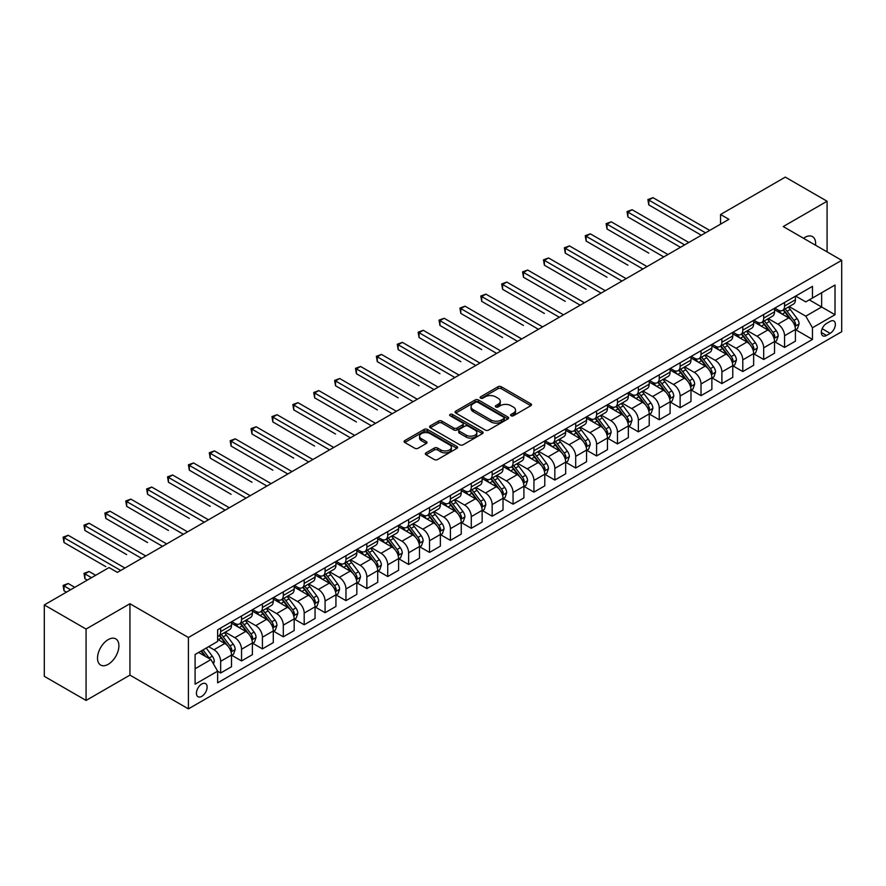<?xml version="1.0" encoding="UTF-8"?>
<svg xmlns="http://www.w3.org/2000/svg" width="886" height="886" viewBox="0 0 886 886"><rect width="100%" height="100%" fill="white"/><g stroke="black" fill="none" stroke-linecap="round" stroke-linejoin="round"><path stroke-width="1.33" d="M511.089 415.755A1.628 0.941 0 0 0 513.393 415.755L530.814 405.688A2.315 1.34 0 0 0 531.489 404.747A2.315 1.34 0 0 0 530.814 403.794L501.288 386.75A2.315 1.34 0 0 0 498.01 386.75L480.589 396.817A1.628 0.941 0 0 0 480.112 397.482A1.628 0.941 0 0 0 480.589 398.135A1.628 0.941 0 0 0 482.881 398.135L485.14 396.839A7.42 4.286 0 0 1 495.639 396.839L498.098 398.257A7.42 4.286 0 0 1 500.269 401.292A7.42 4.286 0 0 1 498.098 404.315L495.839 405.622A1.628 0.941 0 0 0 495.363 406.286A1.628 0.941 0 0 0 495.839 406.951A1.628 0.941 0 0 0 498.131 406.951L500.391 405.644A7.42 4.286 0 0 1 510.89 405.644L513.348 407.062A7.42 4.286 0 0 1 515.519 410.096A7.42 4.286 0 0 1 513.348 413.12L511.089 414.426A1.628 0.941 0 0 0 510.613 415.091A1.628 0.941 0 0 0 511.089 415.755L511.089 414.426M108.214 664.312A15.117 8.727 120 0 0 118.093 650.988A15.117 8.727 120 0 0 115.767 638.872A15.117 8.727 120 0 0 108.214 639.614A15.117 8.727 120 0 0 98.335 652.949A15.117 8.727 120 0 0 100.65 665.065A15.117 8.727 120 0 0 108.214 664.312M815.541 245.223A15.117 8.727 120 0 0 812.506 236.617A15.117 8.727 120 0 0 804.942 237.359A15.117 8.727 120 0 0 803.536 238.29M201.775 696.341A7.564 4.364 120 0 0 206.715 689.673A7.564 4.364 120 0 0 205.552 683.615A7.564 4.364 120 0 0 201.775 683.992A7.564 4.364 120 0 0 196.836 690.659A7.564 4.364 120 0 0 197.999 696.717A7.564 4.364 120 0 0 201.775 696.341M426.011 452.846A2.315 1.34 0 0 0 425.335 453.787A2.315 1.34 0 0 0 426.011 454.74L434.295 459.524A2.315 1.34 0 0 0 437.573 459.524L456.932 448.349A2.315 1.34 0 0 0 457.608 447.397A2.315 1.34 0 0 0 456.932 446.455L427.406 429.411A2.315 1.34 0 0 0 424.128 429.411L404.78 440.586A2.315 1.34 0 0 0 404.094 441.527A2.315 1.34 0 0 0 404.78 442.479L414.781 448.25A2.315 1.34 0 0 0 418.059 448.25L426.343 443.476A2.315 1.34 0 0 0 427.019 442.524A2.315 1.34 0 0 0 426.343 441.582L421.382 438.714A6.202 3.577 0 0 1 419.565 436.178A6.202 3.577 0 0 1 423.397 432.866A6.202 3.577 0 0 1 430.153 433.653L449.59 444.872A6.202 3.577 0 0 1 451.406 447.397A6.202 3.577 0 0 1 447.574 450.708A6.202 3.577 0 0 1 440.818 449.933L437.573 448.061A2.315 1.34 0 0 0 434.295 448.061L426.011 452.846L426.011 454.74M129.932 603.731L86.075 629.06L44.3 604.939L44.3 676.328L86.075 700.438L129.932 675.121L188.408 708.878L188.408 637.499L129.932 603.731L129.932 675.121M827.081 251.879L827.081 201.233L783.224 226.561L841.7 260.318L188.408 637.499M827.081 201.233L785.306 177.122L720.562 214.501L720.562 224.147M44.3 604.939L109.044 567.561L117.395 572.378L728.923 219.318L720.562 214.501M485.306 430.075A2.315 1.34 0 0 0 488.585 430.075L507.933 418.901A2.315 1.34 0 0 0 508.608 417.948A2.315 1.34 0 0 0 507.933 417.007L478.418 399.963A2.315 1.34 0 0 0 475.129 399.963L455.781 411.137A2.315 1.34 0 0 0 455.105 412.079A2.315 1.34 0 0 0 455.781 413.031L485.306 430.075M450.775 416.099A1.628 0.941 0 0 1 452.425 416.331L482.405 433.642L463.079 444.794A2.315 1.34 0 0 1 459.801 444.794L430.275 427.75L430.275 425.856A2.315 1.34 0 0 0 429.599 426.808A2.315 1.34 0 0 0 430.275 427.75M430.275 425.856L438.559 421.083A2.315 1.34 0 0 1 441.837 421.083L453.809 427.993A2.315 1.34 0 0 0 457.098 427.993L462.592 424.815A2.315 1.34 0 0 0 463.267 423.873A2.315 1.34 0 0 0 462.592 422.921L450.121 415.733A1.628 0.941 0 0 1 449.645 415.069A1.628 0.941 0 0 1 450.653 414.205A1.628 0.941 0 0 1 452.425 414.404L482.427 431.726A2.315 1.34 0 0 1 483.114 432.678A2.315 1.34 0 0 1 482.427 433.619L482.427 431.726M830.171 321.385L826.494 323.501A7.321 4.231 120 0 0 821.71 329.957A7.321 4.231 120 0 0 822.828 335.827A7.321 4.231 120 0 0 826.494 335.462L830.171 333.346A7.321 4.231 120 0 0 834.955 326.89A7.321 4.231 120 0 0 833.837 321.02A7.321 4.231 120 0 0 830.171 321.385M188.408 708.878L841.7 331.707L841.7 260.318M795.672 296.057L805.773 301.893L812.462 298.039L812.462 286.366L217.646 629.78L217.646 641.453L195.097 654.477L195.097 684.18L217.646 671.167L217.646 682.829L812.462 339.427L812.462 327.754L805.773 316.169L789.16 306.578M812.462 298.039L835.022 285.015L835.022 314.729L812.462 327.754M86.075 629.06L86.075 700.438M809.283 299.867L821.654 307.01L821.654 292.734L835.022 285.015M805.773 316.169L821.654 307.01L835.022 314.729M195.097 668.753L210.968 659.583L198.597 652.45M217.646 671.256L220.658 672.995L220.658 661.321A9.447 5.46 -120 0 0 213.969 649.748L208.62 646.658M220.658 672.995L231.512 666.726L231.512 655.053A9.447 5.46 -120 0 0 224.834 643.48L217.646 639.327M231.767 655.297L241.546 660.934L241.546 649.261A9.447 5.46 -120 0 0 234.856 637.687L225.266 632.15M241.546 660.934L252.399 654.665L252.399 642.992A9.447 5.46 -120 0 0 245.721 631.419L231.512 623.223M252.654 643.236L262.422 648.884L262.422 637.211A9.447 5.46 -120 0 0 255.744 625.627L246.142 620.089M262.422 648.884L273.287 642.605L273.287 630.932A9.447 5.46 -120 0 0 266.597 619.358L252.399 611.163M273.541 631.175L283.31 636.824L283.31 625.151A9.447 5.46 -120 0 0 276.631 613.577L267.029 608.029M283.31 636.824L294.174 630.555L294.174 618.882A9.447 5.46 -120 0 0 287.485 607.298L273.287 599.102M294.418 619.115L304.197 624.763L304.197 613.09A9.447 5.46 -120 0 0 297.508 601.516L287.917 595.979M304.197 624.763L315.062 618.494L315.062 606.821A9.447 5.46 -120 0 0 308.372 595.248L294.174 587.041M315.305 607.065L325.084 612.702L325.084 601.029A9.447 5.46 -120 0 0 318.395 589.456L308.804 583.918M325.084 612.702L335.938 606.434L335.938 594.761A9.447 5.46 -120 0 0 329.26 583.187L315.062 574.992M336.193 595.004L345.972 600.642L345.972 588.98A9.447 5.46 -120 0 0 339.283 577.395L329.692 571.858M345.972 600.642L356.825 594.373L356.825 582.7A9.447 5.46 -120 0 0 350.147 571.127L335.938 562.931M357.08 582.944L366.848 588.592L366.848 576.919A9.447 5.46 -120 0 0 360.17 565.346L350.568 559.797M366.848 588.592L377.713 582.323L377.713 570.65A9.447 5.46 -120 0 0 371.035 559.066L356.825 550.87M377.968 570.883L387.736 576.531L387.736 564.858A9.447 5.46 -120 0 0 381.058 553.285L371.455 547.747M387.736 576.531L398.6 570.263L398.6 558.59A9.447 5.46 -120 0 0 391.911 547.016L377.713 538.81M398.844 558.833L408.623 564.471L408.623 552.798A9.447 5.46 -120 0 0 401.945 541.224L392.343 535.687M408.623 564.471L419.488 558.202L419.488 546.529A9.447 5.46 -120 0 0 412.798 534.956L398.6 526.76M419.731 546.773L429.511 552.41L429.511 540.748A9.447 5.46 -120 0 0 422.821 529.163L413.23 523.626M429.511 552.41L440.364 546.141L440.364 534.468A9.447 5.46 -120 0 0 433.686 522.895L419.488 514.7M440.619 534.712L450.398 540.36L450.398 528.687A9.447 5.46 -120 0 0 443.709 517.114L434.118 511.565M450.398 540.36L461.252 534.092L461.252 522.419A9.447 5.46 -120 0 0 454.573 510.834L440.364 502.639M461.506 522.651L471.274 528.3L471.274 516.627A9.447 5.46 -120 0 0 464.596 505.053L454.994 499.516M471.274 528.3L482.139 522.031L482.139 510.358A9.447 5.46 -120 0 0 475.461 498.785L461.252 490.578M482.394 510.602L492.162 516.239L492.162 504.566A9.447 5.46 -120 0 0 485.484 492.993L475.882 487.455M492.162 516.239L503.026 509.971L503.026 498.297A9.447 5.46 -120 0 0 496.337 486.724L482.139 478.518M503.27 498.541L513.049 504.178L513.049 492.505A9.447 5.46 -120 0 0 506.371 480.932L496.769 475.394M513.049 504.178L523.914 497.91L523.914 486.237A9.447 5.46 -120 0 0 517.225 474.663L503.026 466.468M524.158 486.48L533.937 492.129L533.937 480.456A9.447 5.46 -120 0 0 527.248 468.871L517.657 463.334M533.937 492.129L544.79 485.849L544.79 474.187A9.447 5.46 -120 0 0 538.112 462.603L523.914 454.407M545.045 474.42L554.824 480.068L554.824 468.395A9.447 5.46 -120 0 0 548.135 456.822L538.544 451.273M554.824 480.068L565.678 473.8L565.678 462.127A9.447 5.46 -120 0 0 559 450.553L544.79 442.347M565.933 462.37L575.701 468.007L575.701 456.334A9.447 5.46 -120 0 0 569.022 444.761L559.42 439.223M575.701 468.007L586.565 461.739L586.565 450.066A9.447 5.46 -120 0 0 579.887 438.492L565.678 430.286M586.82 450.31L596.588 455.947L596.588 444.274A9.447 5.46 -120 0 0 589.91 432.7L580.308 427.163M596.588 455.947L607.453 449.678L607.453 438.005A9.447 5.46 -120 0 0 600.763 426.432L586.565 418.236M607.696 438.249L617.476 443.897L617.476 432.224A9.447 5.46 -120 0 0 610.797 420.64L601.195 415.102M617.476 443.897L628.34 437.618L628.34 425.956A9.447 5.46 -120 0 0 621.651 414.371L607.453 406.176M628.584 426.188L638.363 431.836L638.363 420.163A9.447 5.46 -120 0 0 631.674 408.59L622.083 403.041M638.363 431.836L649.216 425.568L649.216 413.895A9.447 5.46 -120 0 0 642.538 402.322L628.34 394.115M649.471 414.139L659.25 419.776L659.25 408.103A9.447 5.46 -120 0 0 652.561 396.529L642.97 390.992M659.25 419.776L670.104 413.507L670.104 401.834A9.447 5.46 -120 0 0 663.426 390.261L649.216 382.054M670.359 402.078L680.127 407.715L680.127 396.042A9.447 5.46 -120 0 0 673.449 384.469L663.858 378.931M680.127 407.715L690.991 401.447L690.991 389.774A9.447 5.46 -120 0 0 684.313 378.2L670.104 370.005M691.246 390.017L701.014 395.665L701.014 383.992A9.447 5.46 -120 0 0 694.336 372.408L684.734 366.87M701.014 395.665L711.879 389.386L711.879 377.713A9.447 5.46 -120 0 0 705.19 366.139L690.991 357.944M712.122 377.957L721.902 383.605L721.902 371.932A9.447 5.46 -120 0 0 715.223 360.358L705.621 354.81M721.902 383.605L732.766 377.336L732.766 365.663A9.447 5.46 -120 0 0 726.077 354.09L711.879 345.883M733.01 365.907L742.789 371.544L742.789 359.871A9.447 5.46 -120 0 0 736.1 348.298L726.509 342.76M742.789 371.544L753.643 365.276L753.643 353.603A9.447 5.46 -120 0 0 746.964 342.029L732.766 333.823M753.897 353.846L763.677 359.483L763.677 347.81A9.447 5.46 -120 0 0 756.987 336.237L747.396 330.7M763.677 359.483L774.53 353.215L774.53 341.542A9.447 5.46 -120 0 0 767.852 329.969L753.643 321.773M774.785 341.786L784.553 347.434L784.553 335.761A9.447 5.46 -120 0 0 777.875 324.176L768.284 318.639M784.553 347.434L795.418 341.154L795.418 329.481A9.447 5.46 -120 0 0 788.739 317.908L774.53 309.712M774.785 308.118L777.875 309.901A9.447 5.46 -120 0 0 782.604 310.377A9.447 5.46 -120 0 0 784.553 306.047L784.553 302.48M753.897 320.178L756.987 321.961A9.447 5.46 -120 0 0 761.716 322.426A9.447 5.46 -120 0 0 763.677 318.107L763.677 314.53M733.01 332.239L736.1 334.022A9.447 5.46 -120 0 0 740.829 334.487A9.447 5.46 -120 0 0 742.789 330.157L742.789 326.591M712.122 344.289L715.223 346.083A9.447 5.46 -120 0 0 719.941 346.548A9.447 5.46 -120 0 0 721.902 342.217L721.902 338.651M691.246 356.349L694.336 358.132A9.447 5.46 -120 0 0 699.054 358.608A9.447 5.46 -120 0 0 701.014 354.278L701.014 350.712M670.359 368.41L673.449 370.193A9.447 5.46 -120 0 0 678.178 370.658A9.447 5.46 -120 0 0 680.127 366.339L680.127 362.762M649.471 380.471L652.561 382.254A9.447 5.46 -120 0 0 657.29 382.719A9.447 5.46 -120 0 0 659.25 378.388L659.25 374.822M628.584 392.52L631.674 394.314A9.447 5.46 -120 0 0 636.403 394.779A9.447 5.46 -120 0 0 638.363 390.449L638.363 386.883M607.696 404.581L610.797 406.364A9.447 5.46 -120 0 0 615.515 406.84A9.447 5.46 -120 0 0 617.476 402.51L617.476 398.944M586.82 416.641L589.91 418.425A9.447 5.46 -120 0 0 594.628 418.89A9.447 5.46 -120 0 0 596.588 414.57L596.588 410.993M565.933 428.702L569.022 430.485A9.447 5.46 -120 0 0 573.751 430.95A9.447 5.46 -120 0 0 575.701 426.62L575.701 423.054M545.045 440.752L548.135 442.546A9.447 5.46 -120 0 0 552.864 443.011A9.447 5.46 -120 0 0 554.824 438.681L554.824 435.115M524.158 452.812L527.248 454.596A9.447 5.46 -120 0 0 531.977 455.072A9.447 5.46 -120 0 0 533.937 450.741L533.937 447.175M503.27 464.873L506.371 466.656A9.447 5.46 -120 0 0 511.089 467.121A9.447 5.46 -120 0 0 513.049 462.802L513.049 459.225M482.394 476.934L485.484 478.717A9.447 5.46 -120 0 0 490.202 479.182A9.447 5.46 -120 0 0 492.162 474.852L492.162 471.286M461.506 488.994L464.596 490.778A9.447 5.46 -120 0 0 469.325 491.243A9.447 5.46 -120 0 0 471.274 486.912L471.274 483.346M440.619 501.044L443.709 502.827A9.447 5.46 -120 0 0 448.438 503.303A9.447 5.46 -120 0 0 450.398 498.973L450.398 495.407M419.731 513.105L422.821 514.888A9.447 5.46 -120 0 0 427.55 515.353A9.447 5.46 -120 0 0 429.511 511.034L429.511 507.456M398.844 525.165L401.945 526.948A9.447 5.46 -120 0 0 406.663 527.414A9.447 5.46 -120 0 0 408.623 523.094L408.623 519.517M377.968 537.226L381.058 539.009A9.447 5.46 -120 0 0 385.775 539.474A9.447 5.46 -120 0 0 387.736 535.144L387.736 531.578M357.08 549.276L360.17 551.059A9.447 5.46 -120 0 0 364.899 551.535A9.447 5.46 -120 0 0 366.848 547.205L366.848 543.639M336.193 561.336L339.283 563.119A9.447 5.46 -120 0 0 344.012 563.585A9.447 5.46 -120 0 0 345.972 559.265L345.972 555.699M315.305 573.397L318.395 575.18A9.447 5.46 -120 0 0 323.124 575.645A9.447 5.46 -120 0 0 325.084 571.326L325.084 567.749M294.418 585.458L297.508 587.241A9.447 5.46 -120 0 0 302.237 587.706A9.447 5.46 -120 0 0 304.197 583.376L304.197 579.809M273.541 597.507L276.631 599.29A9.447 5.46 -120 0 0 281.349 599.767A9.447 5.46 -120 0 0 283.31 595.436L283.31 591.87M252.654 609.568L255.744 611.351A9.447 5.46 -120 0 0 260.473 611.827A9.447 5.46 -120 0 0 262.422 607.497L262.422 603.931M231.767 621.629L234.856 623.412A9.447 5.46 -120 0 0 239.585 623.877A9.447 5.46 -120 0 0 241.546 619.558L241.546 615.98M795.672 329.725L812.462 339.427M782.604 310.377L793.457 304.097A9.447 5.46 -120 0 0 795.418 299.778L795.418 296.201M761.716 322.426L772.581 316.158A9.447 5.46 -120 0 0 774.53 311.828L774.53 308.262M740.829 334.487L751.693 328.219A9.447 5.46 -120 0 0 753.643 323.888L753.643 320.322M719.941 346.548L730.806 340.279A9.447 5.46 -120 0 0 732.766 335.949L732.766 332.383M699.054 358.608L709.919 352.329A9.447 5.46 -120 0 0 711.879 348.01L711.879 344.433M678.178 370.658L689.031 364.39A9.447 5.46 -120 0 0 690.991 360.059L690.991 356.493M657.29 382.719L668.144 376.45A9.447 5.46 -120 0 0 670.104 372.12L670.104 368.554M636.403 394.779L647.267 388.511A9.447 5.46 -120 0 0 649.216 384.181L649.216 380.615M615.515 406.84L626.38 400.561A9.447 5.46 -120 0 0 628.34 396.241L628.34 392.664M594.628 418.89L605.492 412.621A9.447 5.46 -120 0 0 607.453 408.302L607.453 404.725M573.751 430.95L584.605 424.682A9.447 5.46 -120 0 0 586.565 420.352L586.565 416.785M552.864 443.011L563.717 436.743A9.447 5.46 -120 0 0 565.678 432.412L565.678 428.846M531.977 455.072L542.841 448.792A9.447 5.46 -120 0 0 544.79 444.473L544.79 440.907M511.089 467.121L521.954 460.853A9.447 5.46 -120 0 0 523.914 456.534L523.914 452.956M490.202 479.182L501.066 472.914A9.447 5.46 -120 0 0 503.026 468.583L503.026 465.017M469.325 491.243L480.179 484.974A9.447 5.46 -120 0 0 482.139 480.644L482.139 477.078M448.438 503.303L459.291 497.035A9.447 5.46 -120 0 0 461.252 492.705L461.252 489.138M427.55 515.353L438.415 509.085A9.447 5.46 -120 0 0 440.364 504.765L440.364 501.188M406.663 527.414L417.527 521.145A9.447 5.46 -120 0 0 419.488 516.815L419.488 513.249M385.775 539.474L396.64 533.206A9.447 5.46 -120 0 0 398.6 528.876L398.6 525.309M364.899 551.535L375.753 545.267A9.447 5.46 -120 0 0 377.713 540.936L377.713 537.37M344.012 563.585L354.865 557.316A9.447 5.46 -120 0 0 356.825 552.997L356.825 549.42M323.124 575.645L333.989 569.377A9.447 5.46 -120 0 0 335.938 565.046L335.938 561.48M302.237 587.706L313.101 581.438A9.447 5.46 -120 0 0 315.062 577.107L315.062 573.541M281.349 599.767L292.214 593.498A9.447 5.46 -120 0 0 294.174 589.168L294.174 585.602M260.473 611.827L271.326 605.548A9.447 5.46 -120 0 0 273.287 601.229L273.287 597.651M239.585 623.877L250.439 617.608A9.447 5.46 -120 0 0 252.399 613.278L252.399 609.712M217.646 636.325A9.447 5.46 -120 0 0 218.698 635.938L229.563 629.669A9.447 5.46 -120 0 0 231.512 625.339L231.512 621.773M218.698 635.938A9.447 5.46 -120 0 0 220.658 631.607L220.658 628.041M210.968 659.583L217.646 671.167M511.743 415.977L513.348 415.058A7.42 4.286 0 0 0 515.519 412.023L515.519 410.096M500.269 401.292L500.269 403.219A7.42 4.286 0 0 1 498.098 406.253L496.492 407.172M530.78 405.71L501.288 388.688A2.315 1.34 0 0 0 498.01 388.688L481.231 398.368M507.899 418.923L478.418 401.89A2.315 1.34 0 0 0 475.129 401.89L455.814 413.053L455.781 411.137M503.835 418.613A1.628 0.941 0 0 0 504.311 417.948A1.628 0.941 0 0 0 503.835 417.295L477.919 402.333A1.628 0.941 0 0 0 475.627 402.333L473.246 403.706A7.42 4.286 0 0 0 471.075 406.729A7.42 4.286 0 0 0 473.246 409.764L490.955 419.986A7.42 4.286 0 0 0 501.454 419.986L503.835 418.613L503.835 420.551A1.628 0.941 0 0 0 504.311 419.886L504.311 417.948M471.075 406.729L471.075 408.667A7.42 4.286 0 0 0 473.246 411.691L473.246 409.764M503.835 420.551L501.454 421.924A7.42 4.286 0 0 1 490.955 421.924L473.246 411.691M430.308 427.772L438.559 423.01L438.559 421.083M463.267 423.873L463.267 425.801A2.315 1.34 0 0 1 462.592 426.753L457.098 429.92A2.315 1.34 0 0 1 453.809 429.92L441.837 423.01A2.315 1.34 0 0 0 438.559 423.01M466.235 435.159A6.202 3.577 0 0 0 473.002 435.934A6.202 3.577 0 0 0 476.823 432.634A6.202 3.577 0 0 0 475.007 430.098L468.162 426.144A2.315 1.34 0 0 0 464.884 426.144L459.391 429.311A2.315 1.34 0 0 0 458.715 430.264A2.315 1.34 0 0 0 459.391 431.205L466.235 435.159L466.235 437.097A6.202 3.577 0 0 0 473.002 437.872A6.202 3.577 0 0 0 476.823 434.561L476.823 432.634M458.715 430.264L458.715 432.191A2.315 1.34 0 0 0 459.391 433.143L459.391 431.205M466.235 437.097L459.391 433.143M451.406 447.397L451.406 449.335A6.202 3.577 0 0 1 447.574 452.635A6.202 3.577 0 0 1 440.818 451.86L437.573 449.988A2.315 1.34 0 0 0 434.295 449.988L426.044 454.762M419.565 436.178L419.565 438.105A6.202 3.577 0 0 0 421.382 440.641L421.382 438.714M426.343 441.582L426.343 443.476L421.382 440.641M456.899 448.36L427.406 431.338A2.315 1.34 0 0 0 424.128 431.338L404.802 442.491L404.78 440.586M795.418 329.869L797.422 328.717L799.094 323.888A6.257 3.61 -120 0 0 797.09 318.561L790.268 309.447A18.074 10.433 -120 0 0 788.296 307.088M781.507 313.733A18.074 10.433 -120 0 0 777.808 309.867M794.853 326.037L795.717 324.154A6.257 3.61 -120 0 0 793.922 320.389L787.089 311.274A18.074 10.433 -120 0 0 785.118 308.915M783.434 309.89A15.007 8.661 60 0 1 785.904 312.692L791.674 320.4M648.807 253.13L607.032 229.02L607.032 224.191L611.207 221.788L667.933 254.537M783.113 310.078A18.074 10.433 60 0 1 785.085 312.437L789.625 318.495M705.533 232.83L648.807 200.081L652.982 197.667L709.708 230.415M701.347 235.244L648.807 204.899L648.807 200.081L647.887 199.549L652.982 197.667M648.807 204.899L647.887 199.549M774.53 341.93L776.535 340.778L778.207 335.949A6.257 3.61 -120 0 0 776.214 330.622L769.38 321.507A18.074 10.433 -120 0 0 767.409 319.137M760.62 325.793A18.074 10.433 -120 0 0 756.921 321.917M773.965 338.098L774.829 336.215A6.257 3.61 -120 0 0 773.035 332.449L766.213 323.335A18.074 10.433 -120 0 0 764.241 320.976M762.558 321.95A15.007 8.661 60 0 1 765.017 324.741L770.798 332.46M627.919 265.191L586.144 241.081L586.144 236.252L590.32 233.838L647.046 266.586M762.226 322.127A18.074 10.433 60 0 1 764.208 324.498L768.738 330.556M753.643 353.99L755.647 352.827L757.32 348.01A6.257 3.61 -120 0 0 755.326 342.672L748.493 333.557A18.074 10.433 -120 0 0 746.521 331.198M739.732 337.854A18.074 10.433 -120 0 0 736.033 333.978M753.078 350.158L753.942 348.276A6.257 3.61 -120 0 0 752.148 344.51L745.325 335.395A18.074 10.433 -120 0 0 743.354 333.036M741.671 334A15.007 8.661 60 0 1 744.129 336.802L749.91 344.521M607.032 277.252L565.257 253.13L565.257 248.313L569.443 245.898L626.158 278.647M741.349 334.188A18.074 10.433 60 0 1 743.321 336.547L747.862 342.616M732.766 366.051L734.771 364.888L736.432 360.059A6.257 3.61 -120 0 0 734.439 354.732L727.616 345.618A18.074 10.433 -120 0 0 725.645 343.259M718.845 349.915A18.074 10.433 -120 0 0 715.146 346.038M732.19 362.208L733.054 360.336A6.257 3.61 -120 0 0 731.26 356.571L724.438 347.456A18.074 10.433 -120 0 0 722.467 345.086M720.783 346.061A15.007 8.661 60 0 1 723.242 348.862L729.023 356.571M586.144 289.312L544.381 265.191L544.381 260.373L548.556 257.959L605.282 290.708M720.462 346.249A18.074 10.433 60 0 1 722.433 348.608L726.974 354.666M684.645 244.89L627.919 212.142L632.095 209.727L688.821 242.476M680.47 247.294L627.919 216.959L627.919 212.142L627 211.61L632.095 209.727M627.919 216.959L627 211.61M663.758 256.94L606.113 223.66L611.207 221.788M607.032 229.02L606.113 223.66M642.871 269.001L585.225 235.72L590.32 233.838M586.144 241.081L585.225 235.72M711.879 378.1L713.883 376.949L715.556 372.12A6.257 3.61 -120 0 0 713.551 366.793L706.729 357.678A18.074 10.433 -120 0 0 704.758 355.319M697.969 361.964A18.074 10.433 -120 0 0 694.27 358.099M711.303 374.269L712.167 372.386A6.257 3.61 -120 0 0 710.384 368.62L703.55 359.506A18.074 10.433 -120 0 0 701.579 357.147M699.896 358.121A15.007 8.661 60 0 1 702.365 360.923L708.135 368.631M565.257 301.362L523.493 277.252L523.493 272.423L527.668 270.02L584.395 302.768M699.575 358.309A18.074 10.433 60 0 1 701.546 360.668L706.087 366.726M621.983 281.061L564.349 247.781L569.443 245.898M565.257 253.13L564.349 247.781M690.991 390.161L692.996 389.009L694.668 384.181A6.257 3.61 -120 0 0 692.664 378.854L685.842 369.739A18.074 10.433 -120 0 0 683.87 367.369M677.081 374.025A18.074 10.433 -120 0 0 673.382 370.149M690.427 386.329L691.29 384.446A6.257 3.61 -120 0 0 689.496 380.681L682.663 371.566A18.074 10.433 -120 0 0 680.692 369.207M679.008 370.182A15.007 8.661 60 0 1 681.478 372.973L687.248 380.692M544.381 313.422L502.606 289.312L502.606 284.484L506.781 282.069L563.507 314.818M678.687 370.359A18.074 10.433 60 0 1 680.658 372.729L685.199 378.787M670.104 402.222L672.109 401.059L673.781 396.241A6.257 3.61 -120 0 0 671.787 390.903L664.954 381.788A18.074 10.433 -120 0 0 662.983 379.43M656.194 386.086A18.074 10.433 -120 0 0 652.495 382.209M669.539 398.39L670.403 396.507A6.257 3.61 -120 0 0 668.609 392.742L661.787 383.627A18.074 10.433 -120 0 0 659.804 381.268M658.132 382.231A15.007 8.661 60 0 1 660.591 385.033L666.372 392.753M523.493 325.483L481.718 301.362L481.718 296.544L485.893 294.13L542.62 326.879M657.8 382.42A18.074 10.433 60 0 1 659.782 384.779L664.312 390.848M649.216 414.283L651.221 413.12L652.893 408.302A6.257 3.61 -120 0 0 650.9 402.964L644.067 393.849A18.074 10.433 -120 0 0 642.095 391.49M635.306 398.146A18.074 10.433 -120 0 0 631.607 394.27M648.652 410.44L649.516 408.568A6.257 3.61 -120 0 0 647.721 404.802L640.899 395.688A18.074 10.433 -120 0 0 638.928 393.318M637.244 394.292A15.007 8.661 60 0 1 639.703 397.094L645.484 404.802M502.606 337.544L460.831 313.422L460.831 308.605L465.017 306.191L521.732 338.939M636.923 394.48A18.074 10.433 60 0 1 638.895 396.839L643.435 402.897M628.34 426.332L630.345 425.18L632.006 420.352A6.257 3.61 -120 0 0 630.012 415.025L623.19 405.91A18.074 10.433 -120 0 0 621.219 403.551M614.419 410.196A18.074 10.433 -120 0 0 610.72 406.331M627.764 422.5L628.628 420.617A6.257 3.61 -120 0 0 626.834 416.852L620.012 407.737A18.074 10.433 -120 0 0 618.04 405.378M616.357 406.353A15.007 8.661 60 0 1 618.816 409.155L624.597 416.863M481.718 349.605L439.954 325.483L439.954 320.654L444.13 318.251L500.856 351M616.036 406.541A18.074 10.433 60 0 1 618.007 408.9L622.548 414.958M607.453 438.393L609.457 437.241L611.13 432.412A6.257 3.61 -120 0 0 609.125 427.085L602.303 417.97A18.074 10.433 -120 0 0 600.331 415.6M593.542 422.257A18.074 10.433 -120 0 0 589.843 418.391M606.877 434.561L607.741 432.678A6.257 3.61 -120 0 0 605.958 428.913L599.124 419.798A18.074 10.433 -120 0 0 597.153 417.439M595.47 418.413A15.007 8.661 60 0 1 597.939 421.204L603.709 428.924M460.831 361.654L419.067 337.544L419.067 332.715L423.242 330.301L479.968 363.05M595.148 418.591A18.074 10.433 60 0 1 597.12 420.961L601.66 427.019M601.107 293.122L543.461 259.842L548.556 257.959M544.381 265.191L543.461 259.842M580.219 305.172L522.574 271.891L527.668 270.02M523.493 277.252L522.574 271.891M559.332 317.232L501.686 283.952L506.781 282.069M502.606 289.312L501.686 283.952M538.444 329.293L480.799 296.013L485.893 294.13M481.718 301.362L480.799 296.013M517.557 341.354L459.923 308.073L465.017 306.191M460.831 313.422L459.923 308.073M586.565 450.453L588.57 449.291L590.242 444.473A6.257 3.61 -120 0 0 588.238 439.135L581.415 430.031A18.074 10.433 -120 0 0 579.444 427.661M572.655 434.317A18.074 10.433 -120 0 0 568.956 430.441M586 446.622L586.864 444.739A6.257 3.61 -120 0 0 585.07 440.973L578.237 431.859A18.074 10.433 -120 0 0 576.265 429.5M574.582 430.463A15.007 8.661 60 0 1 577.052 433.265L582.822 440.984M439.954 373.715L398.179 349.593L398.179 344.776L402.355 342.361L459.081 375.11M574.261 430.651A18.074 10.433 60 0 1 576.232 433.021L580.773 439.079M496.681 353.403L439.035 320.134L444.13 318.251M439.954 325.483L439.035 320.134M565.678 462.514L567.682 461.351L569.355 456.534A6.257 3.61 -120 0 0 567.361 451.195L560.528 442.081A18.074 10.433 -120 0 0 558.557 439.722M551.768 446.378A18.074 10.433 -120 0 0 548.069 442.502M565.113 458.671L565.977 456.799A6.257 3.61 -120 0 0 564.183 453.034L557.36 443.919A18.074 10.433 -120 0 0 555.378 441.549M553.706 442.524A15.007 8.661 60 0 1 556.164 445.326L561.945 453.034M419.067 385.775L377.292 361.654L377.292 356.836L381.467 354.422L438.193 387.171M553.373 442.712A18.074 10.433 60 0 1 555.356 445.071L559.886 451.129M475.793 365.464L418.148 332.184L423.242 330.301M419.067 337.544L418.148 332.184M544.79 474.564L546.795 473.412L548.467 468.583A6.257 3.61 -120 0 0 546.474 463.256L539.64 454.141A18.074 10.433 -120 0 0 537.669 451.782M530.88 458.427A18.074 10.433 -120 0 0 527.181 454.562M544.225 470.732L545.089 468.849A6.257 3.61 -120 0 0 543.295 465.084L536.473 455.98A18.074 10.433 -120 0 0 534.502 453.61M532.818 454.584A15.007 8.661 60 0 1 535.277 457.386L541.058 465.095M398.179 397.836L356.405 373.715L356.405 368.886L360.591 366.483L417.306 399.232M532.497 454.773A18.074 10.433 60 0 1 534.468 457.132L539.009 463.19M454.906 377.525L397.26 344.244L402.355 342.361M398.179 349.593L397.26 344.244M523.914 486.624L525.919 485.473L527.58 480.644A6.257 3.61 -120 0 0 525.586 475.317L518.764 466.202A18.074 10.433 -120 0 0 516.782 463.832M509.993 470.488A18.074 10.433 -120 0 0 506.294 466.623M523.338 482.792L524.202 480.91A6.257 3.61 -120 0 0 522.408 477.144L515.586 468.029A18.074 10.433 -120 0 0 513.614 465.671M511.931 466.645A15.007 8.661 60 0 1 514.389 469.447L520.171 477.155M377.292 409.886L335.528 385.775L335.528 380.947L339.703 378.532L396.43 411.292M511.61 466.833A18.074 10.433 60 0 1 513.581 469.192L518.122 475.25M434.018 389.585L376.373 356.305L381.467 354.422M377.292 361.654L376.373 356.305M503.026 498.685L505.031 497.522L506.703 492.705A6.257 3.61 -120 0 0 504.699 487.366L497.877 478.263A18.074 10.433 -120 0 0 495.905 475.893M489.116 482.549A18.074 10.433 -120 0 0 485.406 478.673M502.451 494.853L503.314 492.97A6.257 3.61 -120 0 0 501.531 489.205L494.698 480.09A18.074 10.433 -120 0 0 492.727 477.731M491.043 478.695A15.007 8.661 60 0 1 493.513 481.497L499.283 489.216M356.405 421.946L314.641 397.825L314.641 393.007L318.816 390.593L375.542 423.342M490.722 478.883A18.074 10.433 60 0 1 492.694 481.253L497.234 487.311M413.131 401.646L355.485 368.366L360.591 366.483M356.405 373.715L355.485 368.366M482.139 510.746L484.144 509.583L485.816 504.765A6.257 3.61 -120 0 0 483.811 499.427L476.989 490.312A18.074 10.433 -120 0 0 475.018 487.953M468.229 494.609A18.074 10.433 -120 0 0 464.53 490.733M481.563 506.903L482.438 505.031A6.257 3.61 -120 0 0 480.644 501.266L473.811 492.151A18.074 10.433 -120 0 0 471.839 489.792M470.156 490.755A15.007 8.661 60 0 1 472.626 493.557L478.396 501.266M335.528 434.007L293.753 409.886L293.753 405.068L297.929 402.654L354.655 435.403M469.835 490.944A18.074 10.433 60 0 1 471.806 493.303L476.347 499.361M392.243 413.696L334.609 380.415L339.703 378.532M335.528 385.775L334.609 380.415M461.252 522.795L463.256 521.644L464.928 516.815A6.257 3.61 -120 0 0 462.935 511.488L456.102 502.373A18.074 10.433 -120 0 0 454.13 500.014M447.341 506.67A18.074 10.433 -120 0 0 443.642 502.794M460.687 518.963L461.551 517.081A6.257 3.61 -120 0 0 459.756 513.315L452.934 504.212A18.074 10.433 -120 0 0 450.952 501.841M449.28 502.816A15.007 8.661 60 0 1 451.738 505.618L457.519 513.326M314.641 446.068L272.866 421.946L272.866 417.118L277.041 414.714L333.767 447.463M448.947 503.004A18.074 10.433 60 0 1 450.919 505.363L455.459 511.421M440.364 534.856L442.369 533.704L444.041 528.876A6.257 3.61 -120 0 0 442.048 523.548L435.214 514.434A18.074 10.433 -120 0 0 433.243 512.075M426.454 518.72A18.074 10.433 -120 0 0 422.755 514.855M439.799 531.024L440.663 529.141A6.257 3.61 -120 0 0 438.869 525.376L432.047 516.261A18.074 10.433 -120 0 0 430.075 513.902M428.392 514.877A15.007 8.661 60 0 1 430.851 517.679L436.632 525.387M293.753 458.117L251.978 434.007L251.978 429.178L256.165 426.764L312.88 459.524M428.071 515.065A18.074 10.433 60 0 1 430.042 517.424L434.583 523.482M419.488 546.917L421.492 545.754L423.154 540.936A6.257 3.61 -120 0 0 421.16 535.598L414.338 526.494A18.074 10.433 -120 0 0 412.355 524.124M405.566 530.78A18.074 10.433 -120 0 0 401.867 526.904M418.912 543.085L419.776 541.202A6.257 3.61 -120 0 0 417.982 537.437L411.159 528.322A18.074 10.433 -120 0 0 409.188 525.963M407.505 526.926A15.007 8.661 60 0 1 409.963 529.728L415.744 537.448M272.866 470.178L231.102 446.068L231.102 441.239L235.277 438.825L292.003 471.573M407.183 527.115A18.074 10.433 60 0 1 409.155 529.485L413.696 535.543M398.6 558.977L400.605 557.815L402.277 552.997A6.257 3.61 -120 0 0 400.273 547.659L393.45 538.544A18.074 10.433 -120 0 0 391.479 536.185M384.69 542.841A18.074 10.433 -120 0 0 380.98 538.965M398.024 555.134L398.888 553.263A6.257 3.61 -120 0 0 397.105 549.497L390.272 540.382A18.074 10.433 -120 0 0 388.301 538.024M386.617 538.987A15.007 8.661 60 0 1 389.087 541.789L394.857 549.497M251.978 482.239L210.215 458.117L210.215 453.3L214.39 450.885L271.116 483.634M386.296 539.175A18.074 10.433 60 0 1 388.267 541.534L392.808 547.592M377.713 571.027L379.717 569.875L381.39 565.046A6.257 3.61 -120 0 0 379.385 559.719L372.563 550.605A18.074 10.433 -120 0 0 370.592 548.246M363.803 554.902A18.074 10.433 -120 0 0 360.104 551.026M377.137 567.195L378.012 565.323A6.257 3.61 -120 0 0 376.218 561.547L369.384 552.443A18.074 10.433 -120 0 0 367.413 550.073M365.73 551.048A15.007 8.661 60 0 1 368.199 553.85L373.97 561.558M231.102 494.299L189.327 470.178L189.327 465.36L193.502 462.946L250.229 495.695M365.409 551.236A18.074 10.433 60 0 1 367.38 553.595L371.921 559.653M356.825 583.088L358.83 581.936L360.502 577.107A6.257 3.61 -120 0 0 358.509 571.78L351.676 562.665A18.074 10.433 -120 0 0 349.704 560.306M342.915 566.951A18.074 10.433 -120 0 0 339.216 563.086M356.261 579.256L357.124 577.373A6.257 3.61 -120 0 0 355.33 573.607L348.508 564.493A18.074 10.433 -120 0 0 346.526 562.134M344.853 563.108A15.007 8.661 60 0 1 347.312 565.91L353.093 573.619M210.215 506.349L168.44 482.239L168.44 477.41L172.615 475.007L229.341 507.756M344.521 563.297A18.074 10.433 60 0 1 346.492 565.656L351.033 571.714M335.938 595.148L337.943 593.985L339.615 589.168A6.257 3.61 -120 0 0 337.621 583.83L330.788 574.726A18.074 10.433 -120 0 0 328.817 572.356M322.028 579.012A18.074 10.433 -120 0 0 318.329 575.136M335.373 591.316L336.237 589.434A6.257 3.61 -120 0 0 334.443 585.668L327.621 576.553A18.074 10.433 -120 0 0 325.649 574.194M323.966 575.169A15.007 8.661 60 0 1 326.425 577.96L332.206 585.679M189.327 518.41L147.552 494.299L147.552 489.471L151.739 487.056L208.454 519.805M323.645 575.346A18.074 10.433 60 0 1 325.616 577.716L330.146 583.774M315.062 607.209L317.066 606.046L318.727 601.229A6.257 3.61 -120 0 0 316.734 595.89L309.912 586.776A18.074 10.433 -120 0 0 307.929 584.417M301.14 591.073A18.074 10.433 -120 0 0 297.441 587.197M314.486 603.366L315.35 601.494A6.257 3.61 -120 0 0 313.555 597.729L306.733 588.614A18.074 10.433 -120 0 0 304.762 586.255M303.078 587.219A15.007 8.661 60 0 1 305.537 590.021L311.318 597.729M168.44 530.47L126.676 506.349L126.676 501.531L130.851 499.117L187.577 531.866M302.757 587.407A18.074 10.433 60 0 1 304.729 589.766L309.269 595.824M294.174 619.27L296.179 618.107L297.851 613.278A6.257 3.61 -120 0 0 295.846 607.951L289.024 598.836A18.074 10.433 -120 0 0 287.053 596.477M280.264 603.133A18.074 10.433 -120 0 0 276.554 599.257M293.598 615.427L294.462 613.555A6.257 3.61 -120 0 0 292.679 609.778L285.846 600.675A18.074 10.433 -120 0 0 283.874 598.305M282.191 599.279A15.007 8.661 60 0 1 284.661 602.081L290.431 609.789M147.552 542.531L105.788 518.41L105.788 513.592L109.964 511.178L166.69 543.926M281.87 599.468A18.074 10.433 60 0 1 283.841 601.827L288.382 607.885M273.287 631.319L275.291 630.167L276.964 625.339A6.257 3.61 -120 0 0 274.959 620.012L268.137 610.897A18.074 10.433 -120 0 0 266.165 608.538M259.376 615.183A18.074 10.433 -120 0 0 255.677 611.318M272.711 627.487L273.586 625.605A6.257 3.61 -120 0 0 271.792 621.839L264.958 612.724A18.074 10.433 -120 0 0 262.987 610.365M261.304 611.34A15.007 8.661 60 0 1 263.773 614.142L269.543 621.85M126.676 554.581L84.901 530.47L84.901 525.642L89.076 523.238L145.802 555.987M260.982 611.528A18.074 10.433 60 0 1 262.954 613.887L267.494 619.945M252.399 643.38L254.404 642.228L256.076 637.399A6.257 3.61 -120 0 0 254.083 632.072L247.249 622.958A18.074 10.433 -120 0 0 245.278 620.588M238.489 627.244A18.074 10.433 -120 0 0 234.79 623.367M251.834 639.548L252.698 637.665A6.257 3.61 -120 0 0 250.904 633.9L244.071 624.785A18.074 10.433 -120 0 0 242.099 622.426M240.427 623.401A15.007 8.661 60 0 1 242.886 626.192L248.667 633.911M105.788 566.641L64.013 542.531L64.013 537.702L68.189 535.288L124.915 568.037M240.095 623.578A18.074 10.433 60 0 1 242.066 625.948L246.607 632.006M231.512 655.441L233.516 654.278L235.189 649.46A6.257 3.61 -120 0 0 233.195 644.122L226.362 635.007A18.074 10.433 -120 0 0 224.391 632.648M230.947 651.598L231.811 649.726A6.257 3.61 -120 0 0 230.017 645.96L223.194 636.846A18.074 10.433 -120 0 0 221.223 634.487M219.54 635.45A15.007 8.661 60 0 1 221.998 638.252L227.78 645.96M95.677 575.28L89.076 571.47L84.901 573.873L84.901 578.702L87.326 580.097M219.219 635.639A18.074 10.433 60 0 1 221.19 637.998L225.72 644.056M84.901 578.702L83.982 573.353L91.502 577.683M83.982 573.353L89.076 571.47M213.471 663.924L214.301 661.51A6.257 3.61 -120 0 0 212.308 656.183L206.216 648.054M74.789 587.329L68.189 583.52L64.013 585.934L64.013 590.763L66.439 592.158M209.705 658.852A6.257 3.61 -120 0 0 209.129 658.021L203.038 649.881M201.476 650.789L205.851 656.637M201.033 651.044L204.744 655.994M64.013 590.763L63.094 585.402L70.614 589.744M63.094 585.402L68.189 583.52M371.367 425.756L313.722 392.476L318.816 390.593M314.641 397.825L313.722 392.476M350.479 437.817L292.834 404.537L297.929 402.654M293.753 409.886L292.834 404.537M329.592 449.878L271.947 416.597L277.041 414.714M272.866 421.946L271.947 416.597M308.705 461.927L251.059 428.647L256.165 426.764M251.978 434.007L251.059 428.647M287.817 473.988L230.183 440.707L235.277 438.825M231.102 446.068L230.183 440.707M266.941 486.049L209.295 452.768L214.39 450.885M210.215 458.117L209.295 452.768M246.053 498.109L188.408 464.829L193.502 462.946M189.327 470.178L188.408 464.829M225.166 510.159L167.52 476.878L172.615 475.007M168.44 482.239L167.52 476.878M204.278 522.219L146.633 488.939L151.739 487.056M147.552 494.299L146.633 488.939M183.391 534.28L125.757 501L130.851 499.117M126.676 506.349L125.757 501M162.515 546.341L104.869 513.06L109.964 511.178M105.788 518.41L104.869 513.06M141.627 558.39L83.982 525.11L89.076 523.238M84.901 530.47L83.982 525.11M120.74 570.451L63.094 537.171L68.189 535.288M64.013 542.531L63.094 537.171M213.969 649.748L224.834 643.48M234.856 637.687L245.721 631.419M255.744 625.627L266.597 619.358M276.631 613.577L287.485 607.298M297.508 601.516L308.372 595.248M318.395 589.456L329.26 583.187M339.283 577.395L350.147 571.127M360.17 565.346L371.035 559.066M381.058 553.285L391.911 547.016M401.945 541.224L412.798 534.956M422.821 529.163L433.686 522.895M443.709 517.114L454.573 510.834M464.596 505.053L475.461 498.785M485.484 492.993L496.337 486.724M506.371 480.932L517.225 474.663M527.248 468.871L538.112 462.603M548.135 456.822L559 450.553M569.022 444.761L579.887 438.492M589.91 432.7L600.763 426.432M610.797 420.64L621.651 414.371M631.674 408.59L642.538 402.322M652.561 396.529L663.426 390.261M673.449 384.469L684.313 378.2M694.336 372.408L705.19 366.139M715.223 360.358L726.077 354.09M736.1 348.298L746.964 342.029M756.987 336.237L767.852 329.969M777.875 324.176L788.739 317.908M784.553 306.047L795.418 299.778M784.553 335.761L795.418 329.481M763.677 347.81L774.53 341.542M763.677 318.107L774.53 311.828M742.789 359.871L753.643 353.603M742.789 330.157L753.643 323.888M721.902 371.932L732.766 365.663M721.902 342.217L732.766 335.949M701.014 383.992L711.879 377.713M701.014 354.278L711.879 348.01M680.127 396.042L690.991 389.774M680.127 366.339L690.991 360.059M659.25 408.103L670.104 401.834M659.25 378.388L670.104 372.12M638.363 420.163L649.216 413.895M638.363 390.449L649.216 384.181M617.476 432.224L628.34 425.956M617.476 402.51L628.34 396.241M596.588 444.274L607.453 438.005M596.588 414.57L607.453 408.302M575.701 456.334L586.565 450.066M575.701 426.62L586.565 420.352M554.824 468.395L565.678 462.127M554.824 438.681L565.678 432.412M533.937 480.456L544.79 474.187M533.937 450.741L544.79 444.473M513.049 492.505L523.914 486.237M513.049 462.802L523.914 456.534M492.162 504.566L503.026 498.297M492.162 474.852L503.026 468.583M471.274 516.627L482.139 510.358M471.274 486.912L482.139 480.644M450.398 528.687L461.252 522.419M450.398 498.973L461.252 492.705M429.511 540.748L440.364 534.468M429.511 511.034L440.364 504.765M408.623 552.798L419.488 546.529M408.623 523.094L419.488 516.815M387.736 564.858L398.6 558.59M387.736 535.144L398.6 528.876M366.848 576.919L377.713 570.65M366.848 547.205L377.713 540.936M345.972 588.98L356.825 582.7M345.972 559.265L356.825 552.997M325.084 601.029L335.938 594.761M325.084 571.326L335.938 565.046M304.197 613.09L315.062 606.821M304.197 583.376L315.062 577.107M283.31 625.151L294.174 618.882M283.31 595.436L294.174 589.168M262.422 637.211L273.287 630.932M262.422 607.497L273.287 601.229M241.546 649.261L252.399 642.992M241.546 619.558L252.399 613.278M220.658 661.321L231.512 655.053M220.658 631.607L231.512 625.339M822.164 328.717L830.171 333.346M821.311 332.471L826.494 335.462M513.348 415.058L513.348 413.12M495.839 406.951L495.839 405.622M498.098 406.253L498.098 404.315M480.589 398.135L480.589 396.817M498.01 388.688L498.01 386.75M501.288 388.688L501.288 386.75M530.814 405.688L530.814 403.794M475.129 401.89L475.129 399.963M478.418 401.89L478.418 399.963M507.933 418.901L507.933 417.007M490.955 421.924L490.955 419.986M501.454 421.924L501.454 419.986M441.837 423.01L441.837 421.083M453.809 429.92L453.809 427.993M457.098 429.92L457.098 427.993M462.592 426.753L462.592 424.815M452.425 416.331L452.425 414.404M434.295 449.988L434.295 448.061M437.573 449.988L437.573 448.061M440.818 451.86L440.818 449.933M424.128 431.338L424.128 429.411M427.406 431.338L427.406 429.411M456.932 448.349L456.932 446.455M794.952 326.38L799.05 324.01M787.089 311.274L790.268 309.447M782.172 314.12L785.085 312.437M793.922 320.389L797.09 318.561M793.424 322.836L795.717 324.154M774.065 338.441L778.163 336.071M766.213 323.335L769.38 321.507M761.284 326.181L764.208 324.498M773.035 332.449L776.214 330.622M772.537 334.897L774.829 336.215M753.178 350.491L757.286 348.132M745.325 335.395L748.493 333.557M740.397 338.242L743.321 336.547M752.148 344.51L755.326 342.672M751.649 346.958L753.942 348.276M732.29 362.551L736.399 360.181M724.438 347.456L727.616 345.618M719.51 350.291L722.433 348.608M731.26 356.571L734.439 354.732M730.773 359.007L733.054 360.336M711.414 374.612L715.511 372.242M703.55 359.506L706.729 357.678M698.633 362.352L701.546 360.668M710.384 368.62L713.551 366.793M709.885 371.068L712.167 372.386M690.526 386.673L694.624 384.302M682.663 371.566L685.842 369.739M677.746 374.413L680.658 372.729M689.496 380.681L692.664 378.854M688.998 383.129L691.29 384.446M669.639 398.733L673.737 396.363M661.787 383.627L664.954 381.788M656.858 386.473L659.782 384.779M668.609 392.742L671.787 390.903M668.11 395.189L670.403 396.507M648.751 410.783L652.86 408.413M640.899 395.688L644.067 393.849M635.971 398.523L638.895 396.839M647.721 404.802L650.9 402.964M647.223 407.239L649.516 408.568M627.864 422.844L631.973 420.473M620.012 407.737L623.19 405.91M615.083 410.583L618.007 408.9M626.834 416.852L630.012 415.025M626.347 419.3L628.628 420.617M606.988 434.904L611.085 432.534M599.124 419.798L602.303 417.97M594.207 422.644L597.12 420.961M605.958 428.913L609.125 427.085M605.459 431.36L607.741 432.678M586.1 446.965L590.198 444.595M578.237 431.859L581.415 430.031M573.32 434.705L576.232 433.021M585.07 440.973L588.238 439.135M584.572 443.421L586.864 444.739M565.213 459.014L569.31 456.644M557.36 443.919L560.528 442.081M552.432 446.754L555.356 445.071M564.183 453.034L567.361 451.195M563.684 455.47L565.977 456.799M544.325 471.075L548.434 468.705M536.473 455.98L539.64 454.141M531.545 458.815L534.468 457.132M543.295 465.084L546.474 463.256M542.797 467.531L545.089 468.849M523.438 483.136L527.547 480.766M515.586 468.029L518.764 466.202M510.657 470.876L513.581 469.192M522.408 477.144L525.586 475.317M521.92 479.592L524.202 480.91M502.561 495.196L506.659 492.826M494.698 480.09L497.877 478.263M489.781 482.936L492.694 481.253M501.531 489.205L504.699 487.366M501.033 491.652L503.314 492.97M481.674 507.246L485.772 504.887M473.811 492.151L476.989 490.312M468.893 494.986L471.806 493.303M480.644 501.266L483.811 499.427M480.146 503.702L482.438 505.031M460.786 519.307L464.884 516.937M452.934 504.212L456.102 502.373M448.006 507.047L450.919 505.363M459.756 513.315L462.935 511.488M459.258 515.763L461.551 517.081M439.899 531.367L444.008 528.997M432.047 516.261L435.214 514.434M427.118 519.107L430.042 517.424M438.869 525.376L442.048 523.548M438.371 527.823L440.663 529.141M419.012 543.428L423.12 541.058M411.159 528.322L414.338 526.494M406.231 531.168L409.155 529.485M417.982 537.437L421.16 535.598M417.494 539.884L419.776 541.202M398.135 555.478L402.233 553.119M390.272 540.382L393.45 538.544M385.355 543.218L388.267 541.534M397.105 549.497L400.273 547.659M396.607 551.934L398.888 553.263M377.248 567.538L381.345 565.168M369.384 552.443L372.563 550.605M364.467 555.278L367.38 553.595M376.218 561.547L379.385 559.719M375.719 563.994L378.012 565.323M356.36 579.599L360.458 577.229M348.508 564.493L351.676 562.665M343.58 567.339L346.492 565.656M355.33 573.607L358.509 571.78M354.832 576.055L357.124 577.373M335.473 591.66L339.571 589.29M327.621 576.553L330.788 574.726M322.692 579.4L325.616 577.716M334.443 585.668L337.621 583.83M333.944 588.116L336.237 589.434M314.585 603.709L318.694 601.35M306.733 588.614L309.912 586.776M301.805 591.449L304.729 589.766M313.555 597.729L316.734 595.89M313.068 600.165L315.35 601.494M293.709 615.77L297.807 613.4M285.846 600.675L289.024 598.836M280.928 603.51L283.841 601.827M292.679 609.778L295.846 607.951M292.181 612.226L294.462 613.555M272.822 627.831L276.919 625.461M264.958 612.724L268.137 610.897M260.041 615.571L262.954 613.887M271.792 621.839L274.959 620.012M271.293 624.287L273.586 625.605M251.934 639.891L256.032 637.521M244.071 624.785L247.249 622.958M239.154 627.631L242.066 625.948M250.904 633.9L254.083 632.072M250.406 636.347L252.698 637.665M231.047 651.941L235.144 649.582M223.194 636.846L226.362 635.007M218.266 639.692L221.19 637.998M230.017 645.96L233.195 644.122M229.518 648.408L231.811 649.726M212.673 662.551L214.268 661.632M209.129 658.021L212.308 656.183"/></g></svg>
